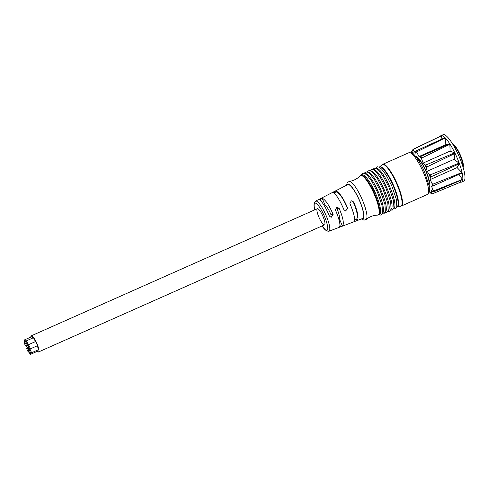 <?xml version="1.0" encoding="UTF-8"?>
<svg xmlns="http://www.w3.org/2000/svg" width="489" height="489" viewBox="0 0 489 489"><rect width="100%" height="100%" fill="white"/><g stroke="black" fill="none" stroke-linecap="round" stroke-linejoin="round"><path stroke-width="0.73" d="M459.935 180.704L460.993 182.006L432.429 193.791L431.787 193.381L431.176 190.233L432.832 191.749L433.682 191.829A24.279 5.55 -114 0 0 433.786 190.887L432.985 190.313L431.598 186.352L433.297 185.789A24.279 5.55 -114 0 0 432.954 184.157L432.05 183.571L430.161 179.585L430.277 177.568L430.821 176.932A24.279 5.55 -114 0 0 430.094 174.928L429.165 174.5L427.148 171.272L426.377 167.916L426.732 167.006L454.935 153.497A25.141 5.746 66 0 0 454.636 152.886L425.772 165.025L424.898 164.885L423.15 163.057L421.646 159.035L421.854 157.984A24.279 5.55 -114 0 0 420.846 156.419L418.969 156.572L417.025 152.672L417.141 151.645A24.279 5.55 -114 0 0 416.286 150.808L415.717 151.388L415.424 153.1L413.425 150.092L413.535 149.255A24.279 5.55 -114 0 0 413.003 149.31L412.612 150.178L413.223 153.326L411.567 151.816L411.75 151.278L411.567 151.816A23.631 5.397 -114 0 0 411.438 152.745M426.732 167.006A24.279 5.55 -114 0 0 425.772 165.025M421.854 157.984L449.856 144.298A25.141 5.746 66 0 0 449.55 143.815L420.846 156.419M417.141 151.645L445.033 137.996A25.141 5.746 66 0 0 444.77 137.733L416.286 150.808M413.535 149.255L441.414 135.838A25.141 5.746 66 0 0 441.249 135.856L413.003 149.31M433.682 191.829L462.527 179.604A25.141 5.746 66 0 0 462.557 179.316L433.786 190.887M429.428 191.138L430.974 193.467L431.897 193.846M433.297 185.789L461.964 173.088A25.141 5.746 66 0 0 461.854 172.586L432.954 184.157M430.821 176.932L459.257 163.772A25.141 5.746 66 0 0 459.03 163.155L430.094 174.928M460.583 182.171A25.404 5.807 -114 0 0 461.127 182.201A25.404 5.807 -114 0 0 461.549 182.091A25.404 5.807 -114 0 0 457.294 158.253A25.404 5.807 -114 0 0 440.919 135.667A25.404 5.807 -114 0 0 440.198 136.352M461.549 182.091L463.694 181.138A25.404 5.807 -114 0 0 459.44 157.299A25.404 5.807 -114 0 0 443.065 134.713L440.919 135.667M415.748 156.498A16.638 3.802 66 0 1 425.674 170.239A16.638 3.802 66 0 1 429.22 186.81M417.227 158.467A14.389 3.289 66 0 1 425.491 170.319A14.389 3.289 66 0 1 428.749 184.39M459.03 163.155L454.11 159.292L427.148 171.272M454.11 159.292L454.935 153.497M461.854 172.586L457.123 167.605L430.161 179.585M457.123 167.605L459.257 163.772M462.557 179.316L458.566 174.371M441.946 139.029L441.414 135.838M449.55 143.815L445.931 144.591L418.969 156.572M445.931 144.591L445.033 137.996M454.636 152.886L450.112 151.077L423.15 163.057M450.112 151.077L449.856 144.298M324.378 224.903A8.845 2.023 66 0 1 318.956 217.299A8.845 2.023 66 0 1 317.343 208.699A8.845 2.023 66 0 1 322.783 215.961A8.845 2.023 66 0 1 324.525 224.861A8.845 2.023 66 0 1 324.378 224.903M319.231 199.671L322.117 198.186L325.277 205.637C327.202 206.981 329.109 210.032 330.992 214.775L333.107 214.494L331.175 217.348L329.415 216.12A16.644 3.38 -113.8 0 0 328.804 214.64C325.087 206.248 321.89 201.26 319.231 199.671L319.176 199.622M339.977 225.46L340.564 226.841L339.427 227.251C340.68 225.374 339.549 220.111 336.053 211.456A17.078 3.466 -113.8 0 0 335.411 209.983L336.774 207.171L339.121 208.351L336.89 208.644C339.018 213.363 339.763 216.566 339.128 218.253L342.453 226.101L341.897 226.346L355.301 221.248L354.788 220.038M356.591 220.771L362.722 218.442A18.49 4.224 -114 0 0 359.122 199.812A18.49 4.224 -114 0 0 347.703 184.653L339.195 189.029M322.117 198.186C325.228 199.585 328.687 204.524 332.502 213.015A16.822 4.267 65.9 0 1 333.107 214.494M328.119 194.708L325.234 196.187M328.143 194.689L339.372 188.925M354.659 220.093L356.542 219.237C358.248 216.914 357.159 211.175 353.272 202.012L353.651 201.963A18.124 4.603 65.9 0 1 354.299 203.436C357.997 212.709 358.932 218.412 357.098 220.551L356.591 220.765M356.542 219.237L357.098 220.551L355.301 221.248M354.073 221.7C355.411 219.763 354.238 214.225 350.54 205.087A17.952 3.643 -113.8 0 0 349.898 203.613L351.285 200.771L353.651 201.963M345.595 210.991L347.373 208.143C343.492 198.98 339.855 193.583 336.463 191.939L334.519 192.55L334.17 191.725L336.077 191.028C339.348 192.452 343.003 197.654 347.031 206.627A17.69 4.493 65.9 0 1 347.636 208.106L345.692 210.991L343.908 209.75A17.518 3.557 -113.8 0 0 343.296 208.271C339.36 199.396 335.992 194.145 333.192 192.507L333.137 192.464M333.192 192.507L334.17 191.725M314.788 209.836L314.011 205.667L314.103 203.235L315.552 201.138A16.479 3.765 66 0 1 325.729 214.653A16.479 3.765 66 0 1 328.938 231.26L339.427 227.251M340.564 226.841L339.977 225.191M339.121 208.351A17.256 4.377 65.9 0 1 339.763 209.824C343.278 218.607 344.17 224.035 342.453 226.101L340.662 226.804M393.92 208.094A21.705 4.957 -114 0 0 390.185 187.776A21.705 4.957 -114 0 0 376.561 168.375A21.705 4.957 -114 0 0 376.292 168.436M391.059 209.365A21.705 4.957 -114 0 0 387.331 189.047A21.705 4.957 -114 0 0 373.7 169.646A21.705 4.957 -114 0 0 373.431 169.707M388.199 210.637A21.705 4.957 -114 0 0 384.47 190.319A21.705 4.957 -114 0 0 370.839 170.918A21.705 4.957 -114 0 0 370.57 170.979M385.338 211.908A21.705 4.957 -114 0 0 381.609 191.59A21.705 4.957 -114 0 0 367.979 172.189A21.705 4.957 -114 0 0 367.71 172.25M382.477 213.18A21.705 4.957 -114 0 0 378.749 192.862A21.705 4.957 -114 0 0 365.118 173.461A21.705 4.957 -114 0 0 364.849 173.522M362.257 174.732A21.705 4.957 -114 0 0 361.897 174.83L361.035 175.215A21.705 4.957 -114 0 1 375.02 194.512A21.705 4.957 -114 0 1 378.663 214.879L379.525 214.494A21.705 4.957 -114 0 0 375.888 194.133A21.705 4.957 -114 0 0 362.257 174.732M28.655 350.809A2.28 0.52 -114 0 0 26.907 347.905A2.28 0.52 -114 0 0 26.864 347.917A2.28 0.52 -114 0 0 27.317 350.216A2.28 0.52 -114 0 0 28.723 352.092A2.28 0.52 -114 0 0 28.655 350.809M29.823 351.267A2.28 0.52 -114 0 0 28.814 350.106A2.28 0.52 -114 0 0 28.778 350.118A2.28 0.52 -114 0 0 29.224 352.416A2.28 0.52 -114 0 0 30.63 354.287A2.28 0.52 -114 0 0 29.823 351.267M29.548 348.853A2.28 0.52 -114 0 0 29.364 348.785A2.28 0.52 -114 0 0 29.328 348.791A2.28 0.52 -114 0 0 29.774 351.09A2.28 0.52 -114 0 0 31.18 352.966A2.28 0.52 -114 0 0 30.886 351.041A2.28 0.52 -114 0 0 29.548 348.853M28.02 345.222A2.28 0.52 -114 0 0 28.833 347.667A2.28 0.52 -114 0 0 29.988 349.036A2.28 0.52 -114 0 0 29.572 346.811A2.28 0.52 -114 0 0 28.173 344.849A2.28 0.52 -114 0 0 28.136 344.861A2.28 0.52 -114 0 0 28.02 345.222M26.29 342.868A2.28 0.52 -114 0 0 27.885 345.191A2.28 0.52 -114 0 0 27.463 342.972A2.28 0.52 -114 0 0 26.064 341.01A2.28 0.52 -114 0 0 26.027 341.022A2.28 0.52 -114 0 0 26.29 342.868M25.55 343.419A2.28 0.52 -114 0 0 26.302 344.091A2.28 0.52 -114 0 0 25.886 341.872A2.28 0.52 -114 0 0 24.487 339.91A2.28 0.52 -114 0 0 24.45 339.916A2.28 0.52 -114 0 0 24.536 341.261A2.28 0.52 -114 0 0 25.55 343.419M26.302 346.493A2.28 0.52 -114 0 0 26.345 346.481A2.28 0.52 -114 0 0 25.923 344.262A2.28 0.52 -114 0 0 24.523 342.3A2.28 0.52 -114 0 0 24.487 342.306A2.28 0.52 -114 0 0 24.902 344.531A2.28 0.52 -114 0 0 26.302 346.493M28.613 349.183A2.28 0.52 -114 0 0 28.655 349.17A2.28 0.52 -114 0 0 28.24 346.952A2.28 0.52 -114 0 0 26.84 344.989A2.28 0.52 -114 0 0 26.797 344.996A2.28 0.52 -114 0 0 27.213 347.221A2.28 0.52 -114 0 0 28.613 349.183M30.63 354.287L37.781 351.108A2.28 0.52 -114 0 0 37.775 350.038M31.18 352.966L38.331 349.788A2.28 0.52 -114 0 0 38.154 348.186A2.28 0.52 -114 0 0 36.968 345.931M29.988 349.036L37.14 345.857A2.28 0.52 -114 0 0 36.724 343.633A2.28 0.52 -114 0 0 35.324 341.67A2.28 0.52 -114 0 0 35.287 341.683L28.136 344.861M35.147 341.744A2.28 0.52 -114 0 0 34.413 339.36A2.28 0.52 -114 0 0 33.215 337.832A2.28 0.52 -114 0 0 33.179 337.844L26.027 341.022M32.726 338.046A2.28 0.52 -114 0 0 31.638 336.732A2.28 0.52 -114 0 0 31.602 336.738L24.45 339.916M37.146 351.395A8.845 2.023 -114 0 0 38.319 352.025A8.845 2.023 -114 0 0 38.466 351.988A8.845 2.023 -114 0 0 36.724 343.089A8.845 2.023 -114 0 0 31.284 335.827A8.845 2.023 -114 0 0 30.838 337.08M453.016 144.597A13.081 2.989 -114 0 1 460.222 155.948A13.081 2.989 -114 0 1 463.022 167.122A12.439 2.842 -114 0 0 460.271 154.86A12.439 2.842 -114 0 0 453.01 144.597M426.377 167.916A23.631 5.397 -114 0 0 424.898 164.885M421.646 159.035A23.631 5.397 -114 0 0 420.1 156.633M417.025 152.672A23.631 5.397 -114 0 0 415.717 151.388M413.425 150.092A23.631 5.397 -114 0 0 412.612 150.178M430.974 193.467A23.631 5.397 -114 0 0 431.787 193.381M432.832 191.749A23.631 5.397 -114 0 0 432.985 190.313M432.582 186.071A23.631 5.397 -114 0 0 432.05 183.571M430.277 177.568A23.631 5.397 -114 0 0 429.165 174.5M320.203 198.882L321.249 201.34M321.475 201.602L320.301 198.834M314.849 209.812A14.878 3.399 66 0 1 316.352 203.558A14.878 3.399 66 0 1 324.482 216.419A14.878 3.399 66 0 1 327.599 229.457A14.878 3.399 66 0 1 322.031 225.973M355.203 221.285L354.696 220.081M336.077 191.028L336.463 191.939M334.617 192.507L334.262 191.676M423.639 173.002A22.83 5.214 66 0 1 427.465 194.42C428.761 194.194 429.434 192.513 429.483 189.377L428.932 185.227L424.733 172.409C421.714 165.123 418.15 159.182 414.03 154.591L411.701 152.861L408.926 152.696A22.83 5.214 66 0 1 423.639 173.002M408.926 152.696L382.814 164.304A22.83 5.214 66 0 1 397.526 184.604A22.83 5.214 66 0 1 401.353 206.028L427.465 194.42M382.814 164.304L382.135 164.732A22.763 5.202 66 0 1 397.111 184.787A22.763 5.202 66 0 1 400.583 206.242L401.353 206.028M396.775 206.829L397.147 206.676A21.767 4.976 -114 0 0 393.834 186.162A21.767 4.976 -114 0 0 379.513 166.987L382.135 164.732M397.056 206.706A21.705 4.957 -114 0 0 393.419 186.34A21.705 4.957 -114 0 0 379.788 166.945A21.705 4.957 -114 0 0 379.427 167.036L379.513 166.987M378.663 214.879L377.624 215.111A21.589 4.933 -114 0 0 374.464 194.75A21.589 4.933 -114 0 0 360.167 175.826L361.035 175.215M361.353 218.962L364.036 220.136L366.175 219.457A20.856 4.768 -114 0 0 362.41 200.05A20.856 4.768 -114 0 0 349.268 181.413L347.324 182.556L346.401 185.325M346.817 185.111A18.998 4.34 66 0 1 359.794 201.065A18.998 4.34 66 0 1 361.787 218.797M463.132 167.489L463.169 163.528L460.345 154.995L457.362 149.237L453.957 144.927L452.814 144.273M411.481 151.578L411.347 152.819M431.646 193.876L432.417 193.797M321.97 225.997L326.401 230.924L328.938 231.26M315.552 201.138L325.454 196.065M397.147 206.676L400.583 206.242M393.621 208.834L395.277 208.73L396.793 206.774L396.396 199.481L391.707 185.692L386.145 175.056L381.652 169.09L379.207 167.189L377.447 166.816L375.546 168.161M390.76 210.105L392.416 210.001L393.932 208.045L393.535 200.753L388.847 186.963L383.284 176.327L378.792 170.361L376.347 168.46L374.586 168.082L372.685 169.432M387.899 211.376L389.556 211.272L391.072 209.316L390.674 202.024L385.986 188.234L380.424 177.599L375.931 171.633L373.486 169.732L371.726 169.353L369.825 170.704M385.039 212.648L386.695 212.544L388.211 210.588L387.814 203.296L383.125 189.506L377.563 178.87L373.07 172.904L370.625 171.003L368.865 170.624L366.964 171.975M382.178 213.919L383.834 213.815L385.35 211.859L384.953 204.567L380.265 190.777L374.702 180.141L370.21 174.176L367.765 172.275L366.004 171.896L364.103 173.247M378.578 214.916L380.974 215.087L382.49 213.131L382.092 205.838L377.404 192.049L371.842 181.413L367.349 175.447L364.904 173.546L363.144 173.167L361.444 174.194L360.949 175.251M360.167 175.826C357.19 178.895 353.559 180.753 349.268 181.413M366.175 219.457C369.537 216.713 373.358 215.264 377.624 215.111M28.723 352.092L29.034 351.952M26.864 347.917L27.427 347.673M28.778 350.118L29.334 349.867M26.302 344.091L26.754 343.889M26.345 346.481L26.858 346.249M24.487 342.306L24.866 342.141M28.655 349.17L29.236 348.914M26.797 344.996L27.305 344.776M317.343 208.699L31.284 335.827M339.17 218.357L338.663 218.577M324.525 224.861L38.466 351.988"/></g></svg>
